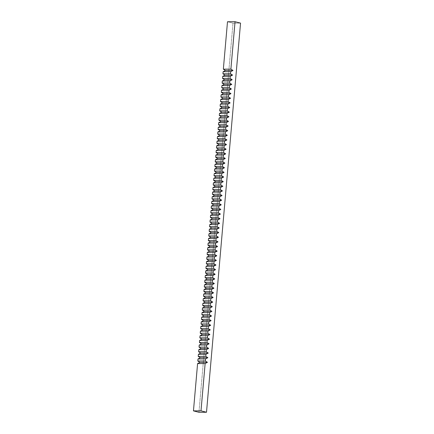 <?xml version="1.0" encoding="UTF-8"?>
<svg xmlns="http://www.w3.org/2000/svg" width="434" height="434" viewBox="0 0 434 434"><rect width="100%" height="100%" fill="white"/><g stroke="black" fill="none" stroke-linecap="round" stroke-linejoin="round"><path stroke-width="0.33" stroke-dasharray="2.17 1.63" d="M240.544 23.121L233.004 23.159L240.544 23.121L233.004 23.159L198.956 412.3L233.004 23.159L227.497 21.743L233.004 23.159L198.956 412.3M233.004 23.159L227.497 21.743"/><path stroke-width="0.65" d="M230.671 71.691L232.993 70.46L225.447 70.503L223.347 69.163L227.497 21.743L235.044 21.7L230.893 69.12L223.347 69.163L227.497 21.743L235.044 21.7L240.544 23.121L206.503 412.257L200.996 410.841L205.136 363.546L207.457 362.314L205.358 360.974L197.817 361.017L197.996 358.956L205.542 358.913L205.358 360.974L197.817 361.017L197.996 358.956L205.542 358.913L205.358 360.974L197.817 361.017L199.917 362.357L197.589 363.584L193.456 410.879L198.956 412.3L206.503 412.257L200.996 410.841L193.456 410.879L198.956 412.3L206.503 412.257L200.996 410.841L205.136 363.546L207.457 362.314L205.358 360.974L205.542 358.913L207.864 357.681L205.765 356.341L198.219 356.385L198.403 354.323L205.944 354.28L205.765 356.341L198.219 356.385L198.403 354.323L205.944 354.28L205.765 356.341L198.219 356.385L200.318 357.724L197.996 358.956L205.542 358.913L207.864 357.681L205.765 356.341L205.944 354.28L208.271 353.048L206.172 351.708L198.626 351.752L198.805 349.69L206.351 349.647L206.172 351.708L198.626 351.752L198.805 349.69L206.351 349.647L206.172 351.708L198.626 351.752L200.725 353.092L198.403 354.323L205.944 354.28L208.271 353.048L206.172 351.708L206.351 349.647L208.673 348.415L206.579 347.075L199.032 347.119L199.211 345.057L206.758 345.014L206.579 347.075L199.032 347.119L199.211 345.057L206.758 345.014L206.579 347.075L199.032 347.119L201.132 348.459L198.805 349.69L206.351 349.647L208.673 348.415L206.579 347.075L206.758 345.014L209.079 343.782L206.98 342.442L199.439 342.486L199.618 340.424L207.164 340.381L206.98 342.442L199.439 342.486L199.618 340.424L207.164 340.381L206.98 342.442L199.439 342.486L201.533 343.826L199.211 345.057L206.758 345.014L209.079 343.782L206.98 342.442L207.164 340.381L209.486 339.149L207.387 337.809L199.841 337.853L200.025 335.791L207.566 335.748L207.387 337.809L199.841 337.853L200.025 335.791L207.566 335.748L207.387 337.809L199.841 337.853L201.94 339.193L199.618 340.424L207.164 340.381L209.486 339.149L207.387 337.809L207.566 335.748L209.893 334.516L207.794 333.176L200.248 333.22L200.427 331.158L207.973 331.115L207.794 333.176L200.248 333.22L200.427 331.158L207.973 331.115L207.794 333.176L200.248 333.22L202.347 334.56L200.025 335.791L207.566 335.748L209.893 334.516L207.794 333.176L207.973 331.115L210.295 329.889L208.195 328.549L200.654 328.587L200.833 326.525L208.38 326.487L208.195 328.549L200.654 328.587L200.833 326.525L208.38 326.487L208.195 328.549L200.654 328.587L202.754 329.927L200.427 331.158L207.973 331.115L210.295 329.889L208.195 328.549L208.38 326.487L210.702 325.256L208.602 323.916L201.056 323.954L201.24 321.892L208.781 321.854L208.602 323.916L201.056 323.954L201.24 321.892L208.781 321.854L208.602 323.916L201.056 323.954L203.155 325.294L200.833 326.525L208.38 326.487L210.702 325.256L208.602 323.916L208.781 321.854L211.108 320.623L209.009 319.283L201.463 319.321L201.642 317.259L209.188 317.221L209.009 319.283L201.463 319.321L201.642 317.259L209.188 317.221L209.009 319.283L201.463 319.321L203.562 320.661L201.24 321.892L208.781 321.854L211.108 320.623L209.009 319.283L209.188 317.221L211.51 315.99L209.416 314.65L201.87 314.688L202.049 312.626L209.595 312.589L209.416 314.65L201.87 314.688L202.049 312.626L209.595 312.589L209.416 314.65L201.87 314.688L203.969 316.028L201.642 317.259L209.188 317.221L211.51 315.99L209.416 314.65L209.595 312.589L211.917 311.357L209.817 310.017L202.277 310.055L202.456 307.994L210.002 307.956L209.817 310.017L202.277 310.055L202.456 307.994L210.002 307.956L209.817 310.017L202.277 310.055L204.371 311.395L202.049 312.626L209.595 312.589L211.917 311.357L209.817 310.017L210.002 307.956L212.324 306.724L210.224 305.384L202.678 305.422L202.862 303.361L210.403 303.323L210.224 305.384L202.678 305.422L202.862 303.361L210.403 303.323L210.224 305.384L202.678 305.422L204.777 306.762L202.456 307.994L210.002 307.956L212.324 306.724L210.224 305.384L210.403 303.323L212.731 302.091L210.631 300.751L203.085 300.789L203.264 298.728L210.81 298.69L210.631 300.751L203.085 300.789L203.264 298.728L210.81 298.69L210.631 300.751L203.085 300.789L205.184 302.129L202.862 303.361L210.403 303.323L212.731 302.091L210.631 300.751L210.81 298.69L213.132 297.458L211.032 296.118L203.492 296.156L203.671 294.095L211.217 294.057L211.032 296.118L203.492 296.156L203.671 294.095L211.217 294.057L211.032 296.118L203.492 296.156L205.591 297.502L203.264 298.728L210.81 298.69L213.132 297.458L211.032 296.118L211.217 294.057L213.539 292.825L211.439 291.485L203.893 291.529L204.078 289.467L211.618 289.424L211.439 291.485L203.893 291.529L204.078 289.467L211.618 289.424L211.439 291.485L203.893 291.529L205.993 292.869L203.671 294.095L211.217 294.057L213.539 292.825L211.439 291.485L211.618 289.424L213.946 288.192L211.846 286.852L204.3 286.896L204.479 284.834L212.025 284.791L211.846 286.852L204.3 286.896L204.479 284.834L212.025 284.791L211.846 286.852L204.3 286.896L206.4 288.236L204.078 289.467L211.618 289.424L213.946 288.192L211.846 286.852L212.025 284.791L214.347 283.559L212.253 282.219L204.707 282.263L204.886 280.201L212.432 280.158L212.253 282.219L204.707 282.263L204.886 280.201L212.432 280.158L212.253 282.219L204.707 282.263L206.806 283.603L204.479 284.834L212.025 284.791L214.347 283.559L212.253 282.219L212.432 280.158L214.754 278.926L212.655 277.586L205.114 277.63L205.293 275.568L212.839 275.525L212.655 277.586L205.114 277.63L205.293 275.568L212.839 275.525L212.655 277.586L205.114 277.63L207.208 278.97L204.886 280.201L212.432 280.158L214.754 278.926L212.655 277.586L212.839 275.525L215.161 274.293L213.061 272.953L205.515 272.997L205.7 270.935L213.24 270.892L213.061 272.953L205.515 272.997L205.7 270.935L213.24 270.892L213.061 272.953L205.515 272.997L207.615 274.337L205.293 275.568L212.839 275.525L215.161 274.293L213.061 272.953L213.24 270.892L215.568 269.66L213.468 268.32L205.922 268.364L206.101 266.302L213.647 266.259L213.468 268.32L205.922 268.364L206.101 266.302L213.647 266.259L213.468 268.32L205.922 268.364L208.022 269.704L205.7 270.935L213.24 270.892L215.568 269.66L213.468 268.32L213.647 266.259L215.969 265.028L213.87 263.688L206.329 263.731L206.508 261.669L214.054 261.626L213.87 263.688L206.329 263.731L206.508 261.669L214.054 261.626L213.87 263.688L206.329 263.731L208.428 265.071L206.101 266.302L213.647 266.259L215.969 265.028L213.87 263.688L214.054 261.626L216.376 260.4L214.277 259.055L206.73 259.098L206.915 257.036L214.456 256.993L214.277 259.055L206.73 259.098L206.915 257.036L214.456 256.993L214.277 259.055L206.73 259.098L208.83 260.438L206.508 261.669L214.054 261.626L216.376 260.4L214.277 259.055L214.456 256.993L216.783 255.767L214.684 254.427L207.137 254.465L207.316 252.404L214.863 252.366L214.684 254.427L207.137 254.465L207.316 252.404L214.863 252.366L214.684 254.427L207.137 254.465L209.237 255.805L206.915 257.036L214.456 256.993L216.783 255.767L214.684 254.427L214.863 252.366L217.184 251.134L215.09 249.794L207.544 249.832L207.723 247.771L215.269 247.733L215.09 249.794L207.544 249.832L207.723 247.771L215.269 247.733L215.09 249.794L207.544 249.832L209.644 251.172L207.316 252.404L214.863 252.366L217.184 251.134L215.09 249.794L215.269 247.733L217.591 246.501L215.492 245.161L207.951 245.199L208.13 243.138L215.671 243.1L215.492 245.161L207.951 245.199L208.13 243.138L215.671 243.1L215.492 245.161L207.951 245.199L210.045 246.539L207.723 247.771L215.269 247.733L217.591 246.501L215.492 245.161L215.671 243.1L217.998 241.868L215.899 240.528L208.353 240.566L208.532 238.505L216.078 238.467L215.899 240.528L208.353 240.566L208.532 238.505L216.078 238.467L215.899 240.528L208.353 240.566L210.452 241.906L208.13 243.138L215.671 243.1L217.998 241.868L215.899 240.528L216.078 238.467L218.405 237.235L216.306 235.895L208.759 235.933L208.938 233.872L216.485 233.834L216.306 235.895L208.759 235.933L208.938 233.872L216.485 233.834L216.306 235.895L208.759 235.933L210.859 237.273L208.532 238.505L216.078 238.467L218.405 237.235L216.306 235.895L216.485 233.834L218.807 232.602L216.707 231.262L209.166 231.3L209.345 229.239L216.892 229.201L216.707 231.262L209.166 231.3L209.345 229.239L216.892 229.201L216.707 231.262L209.166 231.3L211.266 232.64L208.938 233.872L216.485 233.834L218.807 232.602L216.707 231.262L216.892 229.201L219.213 227.969L217.114 226.629L209.568 226.667L209.752 224.606L217.293 224.568L217.114 226.629L209.568 226.667L209.752 224.606L217.293 224.568L217.114 226.629L209.568 226.667L211.667 228.007L209.345 229.239L216.892 229.201L219.213 227.969L217.114 226.629L217.293 224.568L219.62 223.336L217.521 221.996L209.975 222.034L210.154 219.973L217.7 219.935L217.521 221.996L209.975 222.034L210.154 219.973L217.7 219.935L217.521 221.996L209.975 222.034L212.074 223.38L209.752 224.606L217.293 224.568L219.62 223.336L217.521 221.996L217.7 219.935L220.022 218.703L217.922 217.363L210.381 217.407L210.561 215.345L218.107 215.302L217.922 217.363L210.381 217.407L210.561 215.345L218.107 215.302L217.922 217.363L210.381 217.407L212.481 218.747L210.154 219.973L217.7 219.935L220.022 218.703L217.922 217.363L218.107 215.302L220.429 214.071L218.329 212.731L210.783 212.774L210.967 210.712L218.508 210.669L218.329 212.731L210.783 212.774L210.967 210.712L218.508 210.669L218.329 212.731L210.783 212.774L212.882 214.114L210.561 215.345L218.107 215.302L220.429 214.071L218.329 212.731L218.508 210.669L220.835 209.438L218.736 208.098L211.19 208.141L211.369 206.079L218.915 206.036L218.736 208.098L211.19 208.141L211.369 206.079L218.915 206.036L218.736 208.098L211.19 208.141L213.289 209.481L210.967 210.712L218.508 210.669L220.835 209.438L218.736 208.098L218.915 206.036L221.237 204.805L219.143 203.465L211.597 203.508L211.776 201.447L219.322 201.403L219.143 203.465L211.597 203.508L211.776 201.447L219.322 201.403L219.143 203.465L211.597 203.508L213.696 204.848L211.369 206.079L218.915 206.036L221.237 204.805L219.143 203.465L219.322 201.403L221.644 200.172L219.544 198.832L212.004 198.875L212.183 196.814L219.729 196.77L219.544 198.832L212.004 198.875L212.183 196.814L219.729 196.77L219.544 198.832L212.004 198.875L214.098 200.215L211.776 201.447L219.322 201.403L221.644 200.172L219.544 198.832L219.729 196.77L222.051 195.539L219.951 194.199L212.405 194.242L212.589 192.181L220.13 192.137L219.951 194.199L212.405 194.242L212.589 192.181L220.13 192.137L219.951 194.199L212.405 194.242L214.504 195.582L212.183 196.814L219.729 196.77L222.051 195.539L219.951 194.199L220.13 192.137L222.458 190.906L220.358 189.566L212.812 189.609L212.991 187.548L220.537 187.504L220.358 189.566L212.812 189.609L212.991 187.548L220.537 187.504L220.358 189.566L212.812 189.609L214.911 190.949L212.589 192.181L220.13 192.137L222.458 190.906L220.358 189.566L220.537 187.504L222.859 186.278L220.76 184.933L213.219 184.976L213.398 182.915L220.944 182.871L220.76 184.933L213.219 184.976L213.398 182.915L220.944 182.871L220.76 184.933L213.219 184.976L215.318 186.316L212.991 187.548L220.537 187.504L222.859 186.278L220.76 184.933L220.944 182.871L223.266 181.645L221.166 180.305L213.62 180.343L213.805 178.282L221.345 178.244L221.166 180.305L213.62 180.343L213.805 178.282L221.345 178.244L221.166 180.305L213.62 180.343L215.72 181.683L213.398 182.915L220.944 182.871L223.266 181.645L221.166 180.305L221.345 178.244L223.673 177.012L221.573 175.672L214.027 175.71L214.206 173.649L221.752 173.611L221.573 175.672L214.027 175.71L214.206 173.649L221.752 173.611L221.573 175.672L214.027 175.71L216.127 177.05L213.805 178.282L221.345 178.244L223.673 177.012L221.573 175.672L221.752 173.611L224.074 172.379L221.98 171.039L214.434 171.077L214.613 169.016L222.159 168.978L221.98 171.039L214.434 171.077L214.613 169.016L222.159 168.978L221.98 171.039L214.434 171.077L216.533 172.417L214.206 173.649L221.752 173.611L224.074 172.379L221.98 171.039L222.159 168.978L224.481 167.746L222.382 166.406L214.841 166.444L215.02 164.383L222.566 164.345L222.382 166.406L214.841 166.444L215.02 164.383L222.566 164.345L222.382 166.406L214.841 166.444L216.935 167.784L214.613 169.016L222.159 168.978L224.481 167.746L222.382 166.406L222.566 164.345L224.888 163.113L222.788 161.773L215.242 161.811L215.427 159.75L222.968 159.712L222.788 161.773L215.242 161.811L215.427 159.75L222.968 159.712L222.788 161.773L215.242 161.811L217.342 163.151L215.02 164.383L222.566 164.345L224.888 163.113L222.788 161.773L222.968 159.712L225.295 158.481L223.195 157.141L215.649 157.179L215.828 155.117L223.374 155.079L223.195 157.141L215.649 157.179L215.828 155.117L223.374 155.079L223.195 157.141L215.649 157.179L217.749 158.518L215.427 159.75L222.968 159.712L225.295 158.481L223.195 157.141L223.374 155.079L225.696 153.848L223.597 152.508L216.056 152.546L216.235 150.484L223.781 150.446L223.597 152.508L216.056 152.546L216.235 150.484L223.781 150.446L223.597 152.508L216.056 152.546L218.156 153.886L215.828 155.117L223.374 155.079L225.696 153.848L223.597 152.508L223.781 150.446L226.103 149.215L224.004 147.875L216.457 147.913L216.642 145.851L224.183 145.813L224.004 147.875L216.457 147.913L216.642 145.851L224.183 145.813L224.004 147.875L216.457 147.913L218.557 149.258L216.235 150.484L223.781 150.446L226.103 149.215L224.004 147.875L224.183 145.813L226.51 144.582L224.411 143.242L216.864 143.285L217.043 141.224L224.59 141.18L224.411 143.242L216.864 143.285L217.043 141.224L224.59 141.18L224.411 143.242L216.864 143.285L218.964 144.625L216.642 145.851L224.183 145.813L226.51 144.582L224.411 143.242L224.59 141.18L226.911 139.949L224.817 138.609L217.271 138.652L217.45 136.591L224.996 136.547L224.817 138.609L217.271 138.652L217.45 136.591L224.996 136.547L224.817 138.609L217.271 138.652L219.371 139.992L217.043 141.224L224.59 141.18L226.911 139.949L224.817 138.609L224.996 136.547L227.318 135.316L225.219 133.976L217.678 134.019L217.857 131.958L225.403 131.914L225.219 133.976L217.678 134.019L217.857 131.958L225.403 131.914L225.219 133.976L217.678 134.019L219.772 135.359L217.45 136.591L224.996 136.547L227.318 135.316L225.219 133.976L225.403 131.914L227.725 130.683L225.626 129.343L218.08 129.386L218.264 127.325L225.805 127.281L225.626 129.343L218.08 129.386L218.264 127.325L225.805 127.281L225.626 129.343L218.08 129.386L220.179 130.726L217.857 131.958L225.403 131.914L227.725 130.683L225.626 129.343L225.805 127.281L228.132 126.05L226.033 124.71L218.486 124.753L218.665 122.692L226.212 122.648L226.033 124.71L218.486 124.753L218.665 122.692L226.212 122.648L226.033 124.71L218.486 124.753L220.586 126.093L218.264 127.325L225.805 127.281L228.132 126.05L226.033 124.71L226.212 122.648L228.534 121.417L226.434 120.077L218.893 120.12L219.072 118.059L226.619 118.015L226.434 120.077L218.893 120.12L219.072 118.059L226.619 118.015L226.434 120.077L218.893 120.12L220.993 121.46L218.665 122.692L226.212 122.648L228.534 121.417L226.434 120.077L226.619 118.015L228.94 116.784L226.841 115.444L219.295 115.487L219.479 113.426L227.02 113.382L226.841 115.444L219.295 115.487L219.479 113.426L227.02 113.382L226.841 115.444L219.295 115.487L221.394 116.827L219.072 118.059L226.619 118.015L228.94 116.784L226.841 115.444L227.02 113.382L229.347 112.156L227.248 110.811L219.702 110.854L219.881 108.793L227.427 108.75L227.248 110.811L219.702 110.854L219.881 108.793L227.427 108.75L227.248 110.811L219.702 110.854L221.801 112.194L219.479 113.426L227.02 113.382L229.347 112.156L227.248 110.811L227.427 108.75L229.749 107.523L227.655 106.184L220.109 106.222L220.288 104.16L227.834 104.122L227.655 106.184L220.109 106.222L220.288 104.16L227.834 104.122L227.655 106.184L220.109 106.222L222.208 107.561L219.881 108.793L227.427 108.75L229.749 107.523L227.655 106.184L227.834 104.122L230.156 102.891L228.056 101.551L220.515 101.589L220.694 99.527L228.235 99.489L228.056 101.551L220.515 101.589L220.694 99.527L228.235 99.489L228.056 101.551L220.515 101.589L222.609 102.929L220.288 104.16L227.834 104.122L230.156 102.891L228.056 101.551L228.235 99.489L230.562 98.258L228.463 96.918L220.917 96.956L221.096 94.894L228.642 94.856L228.463 96.918L220.917 96.956L221.096 94.894L228.642 94.856L228.463 96.918L220.917 96.956L223.016 98.296L220.694 99.527L228.235 99.489L230.562 98.258L228.463 96.918L228.642 94.856L230.969 93.625L228.87 92.285L221.324 92.323L221.503 90.261L229.049 90.223L228.87 92.285L221.324 92.323L221.503 90.261L229.049 90.223L228.87 92.285L221.324 92.323L223.423 93.663L221.096 94.894L228.642 94.856L230.969 93.625L228.87 92.285L229.049 90.223L231.371 88.992L229.271 87.652L221.731 87.69L221.91 85.628L229.456 85.59L229.271 87.652L221.731 87.69L221.91 85.628L229.456 85.59L229.271 87.652L221.731 87.69L223.83 89.03L221.503 90.261L229.049 90.223L231.371 88.992L229.271 87.652L229.456 85.59L231.778 84.359L229.678 83.019L222.132 83.057L222.316 80.995L229.857 80.957L229.678 83.019L222.132 83.057L222.316 80.995L229.857 80.957L229.678 83.019L222.132 83.057L224.232 84.397L221.91 85.628L229.456 85.59L231.778 84.359L229.678 83.019L229.857 80.957L232.185 79.726L230.085 78.386L222.539 78.424L222.718 76.362L230.264 76.324L230.085 78.386L222.539 78.424L222.718 76.362L230.264 76.324L230.085 78.386L222.539 78.424L224.638 79.764L222.316 80.995L229.857 80.957L232.185 79.726L230.085 78.386L230.264 76.324L232.586 75.093L230.492 73.753L222.946 73.796L223.125 71.735L230.671 71.691L230.492 73.753L222.946 73.796L223.125 71.735L230.671 71.691L230.492 73.753L222.946 73.796L225.045 75.136L222.718 76.362L230.264 76.324L232.586 75.093L230.492 73.753L230.671 71.691L232.993 70.46L230.893 69.12L223.347 69.163L227.497 21.743L235.044 21.7L230.893 69.12L223.347 69.163L225.447 70.503L223.125 71.735L230.671 71.691L232.993 70.46L230.893 69.12L235.044 21.7L240.544 23.121L206.503 412.257L240.544 23.121L235.044 21.7M205.542 358.913L207.864 357.681L200.318 357.724L197.996 358.956L197.817 361.017L199.917 362.357L197.589 363.584L205.136 363.546L207.457 362.314L199.917 362.357L197.589 363.584L193.456 410.879L198.956 412.3L206.503 412.257M200.996 410.841L193.456 410.879L197.589 363.584L205.136 363.546L200.996 410.841L193.456 410.879M205.358 360.974L207.457 362.314L199.917 362.357L197.817 361.017M205.944 354.28L208.271 353.048L200.725 353.092L198.403 354.323L198.219 356.385L200.318 357.724L197.996 358.956M205.765 356.341L207.864 357.681L200.318 357.724L198.219 356.385M206.351 349.647L208.673 348.415L201.132 348.459L198.805 349.69L198.626 351.752L200.725 353.092L198.403 354.323M206.172 351.708L208.271 353.048L200.725 353.092L198.626 351.752M206.758 345.014L209.079 343.782L201.533 343.826L199.211 345.057L199.032 347.119L201.132 348.459L198.805 349.69M206.579 347.075L208.673 348.415L201.132 348.459L199.032 347.119M207.164 340.381L209.486 339.149L201.94 339.193L199.618 340.424L199.439 342.486L201.533 343.826L199.211 345.057M206.98 342.442L209.079 343.782L201.533 343.826L199.439 342.486M207.566 335.748L209.893 334.516L202.347 334.56L200.025 335.791L199.841 337.853L201.94 339.193L199.618 340.424M207.387 337.809L209.486 339.149L201.94 339.193L199.841 337.853M207.973 331.115L210.295 329.889L202.754 329.927L200.427 331.158L200.248 333.22L202.347 334.56L200.025 335.791M207.794 333.176L209.893 334.516L202.347 334.56L200.248 333.22M208.38 326.487L210.702 325.256L203.155 325.294L200.833 326.525L200.654 328.587L202.754 329.927L200.427 331.158M208.195 328.549L210.295 329.889L202.754 329.927L200.654 328.587M208.781 321.854L211.108 320.623L203.562 320.661L201.24 321.892L201.056 323.954L203.155 325.294L200.833 326.525M208.602 323.916L210.702 325.256L203.155 325.294L201.056 323.954M209.188 317.221L211.51 315.99L203.969 316.028L201.642 317.259L201.463 319.321L203.562 320.661L201.24 321.892M209.009 319.283L211.108 320.623L203.562 320.661L201.463 319.321M209.595 312.589L211.917 311.357L204.371 311.395L202.049 312.626L201.87 314.688L203.969 316.028L201.642 317.259M209.416 314.65L211.51 315.99L203.969 316.028L201.87 314.688M210.002 307.956L212.324 306.724L204.777 306.762L202.456 307.994L202.277 310.055L204.371 311.395L202.049 312.626M209.817 310.017L211.917 311.357L204.371 311.395L202.277 310.055M210.403 303.323L212.731 302.091L205.184 302.129L202.862 303.361L202.678 305.422L204.777 306.762L202.456 307.994M210.224 305.384L212.324 306.724L204.777 306.762L202.678 305.422M210.81 298.69L213.132 297.458L205.591 297.502L203.264 298.728L203.085 300.789L205.184 302.129L202.862 303.361M210.631 300.751L212.731 302.091L205.184 302.129L203.085 300.789M211.217 294.057L213.539 292.825L205.993 292.869L203.671 294.095L203.492 296.156L205.591 297.502L203.264 298.728M211.032 296.118L213.132 297.458L205.591 297.502L203.492 296.156M211.618 289.424L213.946 288.192L206.4 288.236L204.078 289.467L203.893 291.529L205.993 292.869L203.671 294.095M211.439 291.485L213.539 292.825L205.993 292.869L203.893 291.529M212.025 284.791L214.347 283.559L206.806 283.603L204.479 284.834L204.3 286.896L206.4 288.236L204.078 289.467M211.846 286.852L213.946 288.192L206.4 288.236L204.3 286.896M212.432 280.158L214.754 278.926L207.208 278.97L204.886 280.201L204.707 282.263L206.806 283.603L204.479 284.834M212.253 282.219L214.347 283.559L206.806 283.603L204.707 282.263M212.839 275.525L215.161 274.293L207.615 274.337L205.293 275.568L205.114 277.63L207.208 278.97L204.886 280.201M212.655 277.586L214.754 278.926L207.208 278.97L205.114 277.63M213.24 270.892L215.568 269.66L208.022 269.704L205.7 270.935L205.515 272.997L207.615 274.337L205.293 275.568M213.061 272.953L215.161 274.293L207.615 274.337L205.515 272.997M213.647 266.259L215.969 265.028L208.428 265.071L206.101 266.302L205.922 268.364L208.022 269.704L205.7 270.935M213.468 268.32L215.568 269.66L208.022 269.704L205.922 268.364M214.054 261.626L216.376 260.4L208.83 260.438L206.508 261.669L206.329 263.731L208.428 265.071L206.101 266.302M213.87 263.688L215.969 265.028L208.428 265.071L206.329 263.731M214.456 256.993L216.783 255.767L209.237 255.805L206.915 257.036L206.73 259.098L208.83 260.438L206.508 261.669M214.277 259.055L216.376 260.4L208.83 260.438L206.73 259.098M214.863 252.366L217.184 251.134L209.644 251.172L207.316 252.404L207.137 254.465L209.237 255.805L206.915 257.036M214.684 254.427L216.783 255.767L209.237 255.805L207.137 254.465M215.269 247.733L217.591 246.501L210.045 246.539L207.723 247.771L207.544 249.832L209.644 251.172L207.316 252.404M215.09 249.794L217.184 251.134L209.644 251.172L207.544 249.832M215.671 243.1L217.998 241.868L210.452 241.906L208.13 243.138L207.951 245.199L210.045 246.539L207.723 247.771M215.492 245.161L217.591 246.501L210.045 246.539L207.951 245.199M216.078 238.467L218.405 237.235L210.859 237.273L208.532 238.505L208.353 240.566L210.452 241.906L208.13 243.138M215.899 240.528L217.998 241.868L210.452 241.906L208.353 240.566M216.485 233.834L218.807 232.602L211.266 232.64L208.938 233.872L208.759 235.933L210.859 237.273L208.532 238.505M216.306 235.895L218.405 237.235L210.859 237.273L208.759 235.933M216.892 229.201L219.213 227.969L211.667 228.007L209.345 229.239L209.166 231.3L211.266 232.64L208.938 233.872M216.707 231.262L218.807 232.602L211.266 232.64L209.166 231.3M217.293 224.568L219.62 223.336L212.074 223.38L209.752 224.606L209.568 226.667L211.667 228.007L209.345 229.239M217.114 226.629L219.213 227.969L211.667 228.007L209.568 226.667M217.7 219.935L220.022 218.703L212.481 218.747L210.154 219.973L209.975 222.034L212.074 223.38L209.752 224.606M217.521 221.996L219.62 223.336L212.074 223.38L209.975 222.034M218.107 215.302L220.429 214.071L212.882 214.114L210.561 215.345L210.381 217.407L212.481 218.747L210.154 219.973M217.922 217.363L220.022 218.703L212.481 218.747L210.381 217.407M218.508 210.669L220.835 209.438L213.289 209.481L210.967 210.712L210.783 212.774L212.882 214.114L210.561 215.345M218.329 212.731L220.429 214.071L212.882 214.114L210.783 212.774M218.915 206.036L221.237 204.805L213.696 204.848L211.369 206.079L211.19 208.141L213.289 209.481L210.967 210.712M218.736 208.098L220.835 209.438L213.289 209.481L211.19 208.141M219.322 201.403L221.644 200.172L214.098 200.215L211.776 201.447L211.597 203.508L213.696 204.848L211.369 206.079M219.143 203.465L221.237 204.805L213.696 204.848L211.597 203.508M219.729 196.77L222.051 195.539L214.504 195.582L212.183 196.814L212.004 198.875L214.098 200.215L211.776 201.447M219.544 198.832L221.644 200.172L214.098 200.215L212.004 198.875M220.13 192.137L222.458 190.906L214.911 190.949L212.589 192.181L212.405 194.242L214.504 195.582L212.183 196.814M219.951 194.199L222.051 195.539L214.504 195.582L212.405 194.242M220.537 187.504L222.859 186.278L215.318 186.316L212.991 187.548L212.812 189.609L214.911 190.949L212.589 192.181M220.358 189.566L222.458 190.906L214.911 190.949L212.812 189.609M220.944 182.871L223.266 181.645L215.72 181.683L213.398 182.915L213.219 184.976L215.318 186.316L212.991 187.548M220.76 184.933L222.859 186.278L215.318 186.316L213.219 184.976M221.345 178.244L223.673 177.012L216.127 177.05L213.805 178.282L213.62 180.343L215.72 181.683L213.398 182.915M221.166 180.305L223.266 181.645L215.72 181.683L213.62 180.343M221.752 173.611L224.074 172.379L216.533 172.417L214.206 173.649L214.027 175.71L216.127 177.05L213.805 178.282M221.573 175.672L223.673 177.012L216.127 177.05L214.027 175.71M222.159 168.978L224.481 167.746L216.935 167.784L214.613 169.016L214.434 171.077L216.533 172.417L214.206 173.649M221.98 171.039L224.074 172.379L216.533 172.417L214.434 171.077M222.566 164.345L224.888 163.113L217.342 163.151L215.02 164.383L214.841 166.444L216.935 167.784L214.613 169.016M222.382 166.406L224.481 167.746L216.935 167.784L214.841 166.444M222.968 159.712L225.295 158.481L217.749 158.518L215.427 159.75L215.242 161.811L217.342 163.151L215.02 164.383M222.788 161.773L224.888 163.113L217.342 163.151L215.242 161.811M223.374 155.079L225.696 153.848L218.156 153.886L215.828 155.117L215.649 157.179L217.749 158.518L215.427 159.75M223.195 157.141L225.295 158.481L217.749 158.518L215.649 157.179M223.781 150.446L226.103 149.215L218.557 149.258L216.235 150.484L216.056 152.546L218.156 153.886L215.828 155.117M223.597 152.508L225.696 153.848L218.156 153.886L216.056 152.546M224.183 145.813L226.51 144.582L218.964 144.625L216.642 145.851L216.457 147.913L218.557 149.258L216.235 150.484M224.004 147.875L226.103 149.215L218.557 149.258L216.457 147.913M224.59 141.18L226.911 139.949L219.371 139.992L217.043 141.224L216.864 143.285L218.964 144.625L216.642 145.851M224.411 143.242L226.51 144.582L218.964 144.625L216.864 143.285M224.996 136.547L227.318 135.316L219.772 135.359L217.45 136.591L217.271 138.652L219.371 139.992L217.043 141.224M224.817 138.609L226.911 139.949L219.371 139.992L217.271 138.652M225.403 131.914L227.725 130.683L220.179 130.726L217.857 131.958L217.678 134.019L219.772 135.359L217.45 136.591M225.219 133.976L227.318 135.316L219.772 135.359L217.678 134.019M225.805 127.281L228.132 126.05L220.586 126.093L218.264 127.325L218.08 129.386L220.179 130.726L217.857 131.958M225.626 129.343L227.725 130.683L220.179 130.726L218.08 129.386M226.212 122.648L228.534 121.417L220.993 121.46L218.665 122.692L218.486 124.753L220.586 126.093L218.264 127.325M226.033 124.71L228.132 126.05L220.586 126.093L218.486 124.753M226.619 118.015L228.94 116.784L221.394 116.827L219.072 118.059L218.893 120.12L220.993 121.46L218.665 122.692M226.434 120.077L228.534 121.417L220.993 121.46L218.893 120.12M227.02 113.382L229.347 112.156L221.801 112.194L219.479 113.426L219.295 115.487L221.394 116.827L219.072 118.059M226.841 115.444L228.94 116.784L221.394 116.827L219.295 115.487M227.427 108.75L229.749 107.523L222.208 107.561L219.881 108.793L219.702 110.854L221.801 112.194L219.479 113.426M227.248 110.811L229.347 112.156L221.801 112.194L219.702 110.854M227.834 104.122L230.156 102.891L222.609 102.929L220.288 104.16L220.109 106.222L222.208 107.561L219.881 108.793M227.655 106.184L229.749 107.523L222.208 107.561L220.109 106.222M228.235 99.489L230.562 98.258L223.016 98.296L220.694 99.527L220.515 101.589L222.609 102.929L220.288 104.16M228.056 101.551L230.156 102.891L222.609 102.929L220.515 101.589M228.642 94.856L230.969 93.625L223.423 93.663L221.096 94.894L220.917 96.956L223.016 98.296L220.694 99.527M228.463 96.918L230.562 98.258L223.016 98.296L220.917 96.956M229.049 90.223L231.371 88.992L223.83 89.03L221.503 90.261L221.324 92.323L223.423 93.663L221.096 94.894M228.87 92.285L230.969 93.625L223.423 93.663L221.324 92.323M229.456 85.59L231.778 84.359L224.232 84.397L221.91 85.628L221.731 87.69L223.83 89.03L221.503 90.261M229.271 87.652L231.371 88.992L223.83 89.03L221.731 87.69M229.857 80.957L232.185 79.726L224.638 79.764L222.316 80.995L222.132 83.057L224.232 84.397L221.91 85.628M229.678 83.019L231.778 84.359L224.232 84.397L222.132 83.057M230.264 76.324L232.586 75.093L225.045 75.136L222.718 76.362L222.539 78.424L224.638 79.764L222.316 80.995M230.085 78.386L232.185 79.726L224.638 79.764L222.539 78.424M230.893 69.12L232.993 70.46L225.447 70.503L223.125 71.735L222.946 73.796L225.045 75.136L222.718 76.362M230.492 73.753L232.586 75.093L225.045 75.136L222.946 73.796M223.347 69.163L225.447 70.503L223.125 71.735M197.589 363.584L205.136 363.546M207.457 362.314L199.917 362.357M207.864 357.681L200.318 357.724M208.271 353.048L200.725 353.092M208.673 348.415L201.132 348.459M209.079 343.782L201.533 343.826M209.486 339.149L201.94 339.193M209.893 334.516L202.347 334.56M210.295 329.889L202.754 329.927M210.702 325.256L203.155 325.294M211.108 320.623L203.562 320.661M211.51 315.99L203.969 316.028M211.917 311.357L204.371 311.395M212.324 306.724L204.777 306.762M212.731 302.091L205.184 302.129M213.132 297.458L205.591 297.502M213.539 292.825L205.993 292.869M213.946 288.192L206.4 288.236M214.347 283.559L206.806 283.603M214.754 278.926L207.208 278.97M215.161 274.293L207.615 274.337M215.568 269.66L208.022 269.704M215.969 265.028L208.428 265.071M216.376 260.4L208.83 260.438M216.783 255.767L209.237 255.805M217.184 251.134L209.644 251.172M217.591 246.501L210.045 246.539M217.998 241.868L210.452 241.906M218.405 237.235L210.859 237.273M218.807 232.602L211.266 232.64M219.213 227.969L211.667 228.007M219.62 223.336L212.074 223.38M220.022 218.703L212.481 218.747M220.429 214.071L212.882 214.114M220.835 209.438L213.289 209.481M221.237 204.805L213.696 204.848M221.644 200.172L214.098 200.215M222.051 195.539L214.504 195.582M222.458 190.906L214.911 190.949M222.859 186.278L215.318 186.316M223.266 181.645L215.72 181.683M223.673 177.012L216.127 177.05M224.074 172.379L216.533 172.417M224.481 167.746L216.935 167.784M224.888 163.113L217.342 163.151M225.295 158.481L217.749 158.518M225.696 153.848L218.156 153.886M226.103 149.215L218.557 149.258M226.51 144.582L218.964 144.625M226.911 139.949L219.371 139.992M227.318 135.316L219.772 135.359M227.725 130.683L220.179 130.726M228.132 126.05L220.586 126.093M228.534 121.417L220.993 121.46M228.94 116.784L221.394 116.827M229.347 112.156L221.801 112.194M229.749 107.523L222.208 107.561M230.156 102.891L222.609 102.929M230.562 98.258L223.016 98.296M230.969 93.625L223.423 93.663M231.371 88.992L223.83 89.03M231.778 84.359L224.232 84.397M232.185 79.726L224.638 79.764M232.586 75.093L225.045 75.136M232.993 70.46L225.447 70.503"/></g></svg>
